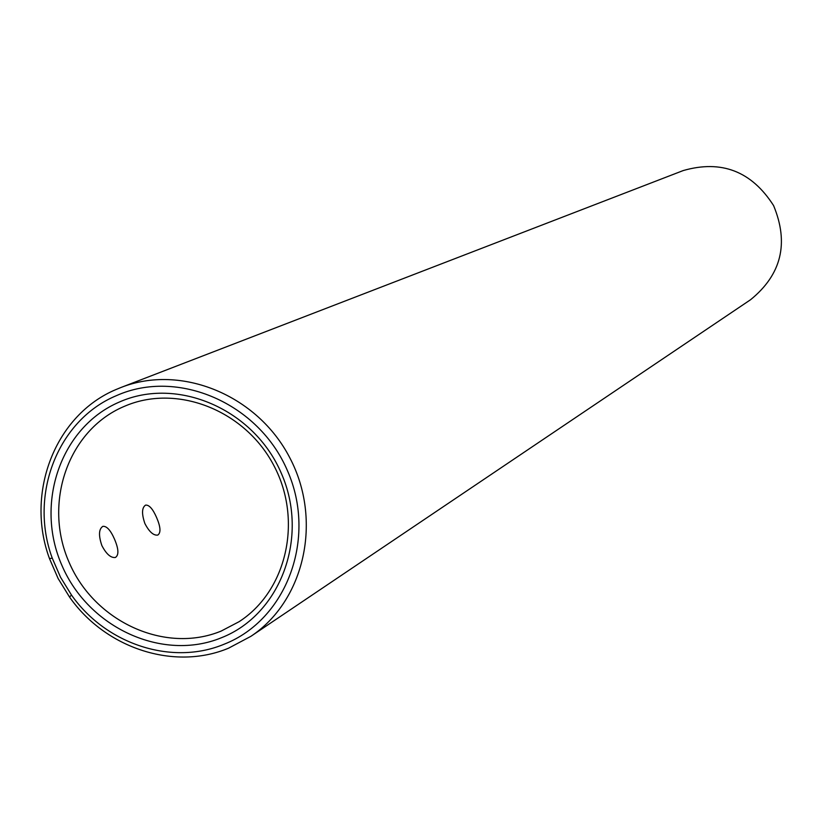 <?xml version="1.0" encoding="UTF-8"?>
<svg xmlns="http://www.w3.org/2000/svg" width="823" height="823" viewBox="0 0 823 823"><rect width="100%" height="100%" fill="white"/><g stroke="black" fill="none" stroke-linecap="round" stroke-linejoin="round"><path stroke-width="1.23" d="M101.857 545.556C106.321 554.105 110.838 558.076 115.405 557.469C119.006 555.103 118.687 548.982 114.479 539.086C110.58 530.218 106.712 525.969 102.875 526.339C98.781 529.004 98.441 535.413 101.857 545.556M144.869 523.51C149.179 531.792 153.479 535.65 157.759 535.084C161.041 532.851 160.65 526.987 156.586 517.502C152.831 508.912 149.169 504.787 145.599 505.106C141.803 507.637 141.566 513.768 144.869 523.51M119.232 402.097C177.387 376.09 254.132 409.288 281.373 473.42C309.489 537.182 280.674 614.452 221.48 637.722C162.687 661.949 88.596 627.887 61.982 565.545C34.504 503.573 60.645 427.168 119.232 402.097M221.15 631.076L238.999 621.746C286.62 591.202 302.915 520.63 274.08 465.972C245.779 411.027 178.601 383.981 126.289 405.533L123.738 406.603C67.898 430.45 42.93 503.264 69.111 562.346C94.48 621.777 165.125 654.203 221.15 631.076M116.424 395.647C57.723 420.008 28.815 494.849 52.25 558.138L60.552 577.283L71.498 595.05C106.044 644.378 172.11 666.044 224.278 644.152C286.723 619.657 317.184 538.139 287.515 470.838C258.772 403.147 177.747 368.169 116.424 395.647M228.568 648.185C174.229 670.961 105.478 648.37 69.523 597.035L58.135 578.548L49.493 558.611C25.102 492.751 55.151 414.833 116.28 389.423L121.115 387.438C181.142 363.766 257.465 395.04 289.799 457.783C322.719 520.208 304.644 600.697 250.861 636.344L228.568 648.185M250.861 636.344L750.545 299.737C781.469 274.635 789.154 243.258 773.589 205.585C751.625 171.256 721.493 159.58 683.203 170.567L121.115 387.438M71.498 595.05L69.523 597.035M52.25 558.138L49.493 558.611"/></g></svg>

